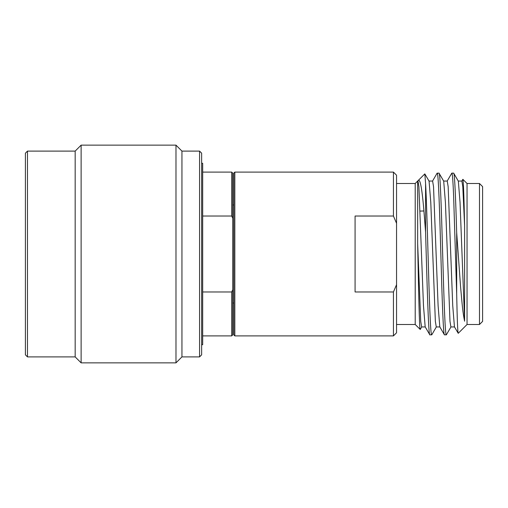 <?xml version="1.0" encoding="UTF-8"?>
<svg xmlns="http://www.w3.org/2000/svg" width="508" height="508" viewBox="0 0 508 508"><rect width="100%" height="100%" fill="white"/><g stroke="black" fill="none" stroke-linecap="round" stroke-linejoin="round"><path stroke-width="0.76" d="M202.679 216.033L231.712 216.033L232.747 218.326L231.712 216.033L231.712 172.098L202.679 172.098M199.574 151.105L201.644 153.175L201.644 354.825L199.574 356.895L199.574 151.105L181.947 151.105L175.984 145.142L175.984 362.858L181.947 356.895L181.947 151.105M27.476 356.895L27.476 151.105L25.4 153.175L25.4 354.825L27.476 356.895L75.165 356.895L75.165 151.105L81.128 145.142L175.984 145.142M27.476 339.528L27.476 168.472L27.476 339.528M27.476 151.105L75.165 151.105M75.165 356.895L81.128 362.858L81.128 145.142M81.128 362.858L175.984 362.858M181.947 356.895L199.574 356.895M231.712 172.098L232.747 173.133L232.747 334.867L231.712 335.902L231.712 291.967L232.747 289.674L231.712 291.967L202.679 291.967M233.782 303.035L232.747 303.035M233.782 204.965L232.747 204.965M201.644 163.284L202.679 163.284L202.679 344.716L201.644 344.716M234.823 335.902L233.782 334.867L233.782 173.133L234.823 172.098L234.823 335.902L393.44 335.902L393.44 291.967L396.551 284.683L396.551 223.317L393.44 216.033L355.079 216.033L355.079 291.967L393.44 291.967M396.551 324.498L415.214 324.498L415.214 183.502L417.646 181.064M436.391 326.841L431.806 334.772L429.87 334.867C428.447 336.842 426.987 280.968 425.577 232.054C424.402 218.142 422.065 178.435 418.44 180.27L417.951 181.051M418.44 180.27L424.821 173.888L429.076 181.159L430.784 202.419L435.356 321.393L436.27 326.949L439.928 326.949M415.214 324.498L420.249 329.457M429.87 334.867L425.177 326.841L423.469 305.581L418.897 186.607L417.982 181.051L417.652 181.051L417.659 243.643C418.471 285.293 419.348 330.048 420.186 329.476M458.235 333.311C457.702 332.854 457.187 319.729 456.679 293.935L456.679 232.518L460.54 286.322C462.299 305.797 462.661 311.791 464.598 321.215L464.598 225.647C464.026 196.945 463.448 181.502 462.871 179.324L467.049 183.502L467.049 324.498L458.235 333.311L454.438 326.841L452.73 305.581L448.158 186.607L447.243 181.051L443.586 181.051M462.871 179.324L461.753 181.159M479.489 324.498L482.6 321.386L482.6 186.614L479.489 183.502L479.489 324.498L467.049 324.498M456.679 293.935L453.644 196.818C453.034 181.381 452.425 173.488 451.815 173.133L447.123 181.159M451.815 173.133L453.644 173.133C454.66 172.752 455.644 197.841 456.679 232.518M451.021 326.841L446.329 334.867C445.116 335.998 443.884 297.186 442.671 254C441.458 210.814 440.226 172.002 439.014 173.133L437.077 173.228L432.492 181.159M428.955 181.051L432.613 181.051L433.527 186.607L438.099 305.581L439.807 326.841L444.392 334.772L446.329 334.867M431.698 334.867C430.486 335.998 429.254 297.186 428.041 254C427.234 225.463 426.371 196.914 425.577 183.445L425.577 232.054M444.5 334.867C443.287 335.998 442.055 297.186 440.842 254C439.63 210.814 438.398 172.002 437.185 173.133M454.558 326.949L450.901 326.949L449.986 321.393L445.414 202.419L443.706 181.159L439.014 173.133M464.598 321.215L460.045 202.419L458.337 181.159L453.644 173.133M234.823 172.098L393.44 172.098L393.44 216.033M420.167 211.08L423.913 210.972M467.049 183.502L479.489 183.502M417.659 181.058L424.828 173.888L425.577 183.445M396.551 183.502L415.214 183.502M396.551 284.683L396.551 332.791L393.44 335.902M393.44 172.098L396.551 175.209L396.551 223.317M464.598 225.647L462.788 186.607L461.874 181.051L458.216 181.051M425.298 326.949L421.64 326.949L420.726 321.393L417.659 243.643M231.712 335.902L202.679 335.902M418.147 180.664L417.862 181.159M420.249 329.451L421.761 326.841"/></g></svg>
